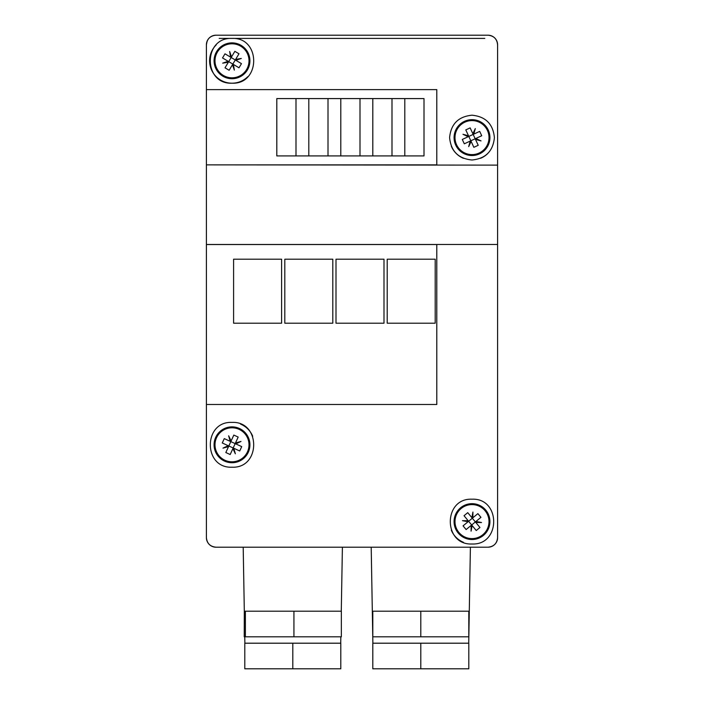 <?xml version="1.0" encoding="UTF-8"?>
<svg xmlns="http://www.w3.org/2000/svg" width="704" height="704" viewBox="0 0 704 704"><rect width="100%" height="100%" fill="white"/><g stroke="black" fill="none" stroke-linecap="round" stroke-linejoin="round"><path stroke-width="1.06" d="M206.404 244.543L436.797 244.543L436.797 404.483L206.404 404.483L206.404 244.482L497.596 244.482L497.596 537.601C497.05 543.409 493.847 546.612 488.004 547.202L215.996 547.202C210.153 546.612 206.95 543.409 206.404 537.601L206.404 404.483M244.314 611.204L244.244 636.803L341.352 636.803L341.352 611.204L244.314 611.204L243.197 547.202L215.996 547.202L488.004 547.202C493.83 546.63 497.033 543.426 497.596 537.601L497.596 44.801L497.138 41.862M232.003 422.4C260.911 421.08 260.902 468.53 232.003 467.201C203.104 468.53 203.086 421.08 232.003 422.4M471.997 499.198C500.931 497.939 500.914 545.283 471.997 543.998C443.089 545.283 443.062 497.939 471.997 499.198M219.199 38.403L484.801 38.403M493.742 37.11L494.736 37.963M495.774 39.178L496.866 41.114M206.404 89.619L436.797 89.619L436.797 164.868L206.404 164.868L206.404 44.801L206.404 89.619L206.404 44.801L207.126 41.14M207.548 40.242C209.343 37.083 212.15 35.402 215.978 35.2L488.004 35.2C493.847 35.79 497.042 38.984 497.596 44.801A9.601 9.601 0 0 0 488.004 35.2L215.996 35.2C210.153 35.79 206.958 38.984 206.404 44.801A9.601 9.601 0 0 1 215.996 35.2M215.996 547.202C210.17 546.63 206.967 543.426 206.404 537.601A9.601 9.601 0 0 0 215.996 547.202M471.997 115.201C485.619 116.547 493.082 124.018 494.402 137.597C493.082 151.184 485.61 158.655 471.997 160.002C458.383 158.655 450.921 151.184 449.601 137.597C450.921 124.018 458.383 116.547 471.997 115.201M232.003 38.403C260.911 37.101 260.929 84.48 232.003 83.204C203.069 84.48 203.095 37.101 232.003 38.403M206.404 164.868L497.596 165.123M206.404 165.123L206.404 244.482M451.308 530.182A22.396 22.396 0 0 0 463.434 542.3M451.308 146.177A22.396 22.396 0 0 0 463.434 158.294M480.568 158.294A22.396 22.396 0 0 0 487.828 153.446M216.19 44.933A22.396 22.396 0 0 0 216.137 76.613A22.396 22.396 0 0 0 247.817 76.657M252.692 436.225A22.396 22.396 0 0 0 240.566 424.107M404.8 155.918L404.8 98.586L404.8 155.918L372.803 155.918L372.803 98.586L372.803 155.918L340.798 155.918L340.798 98.586L340.798 155.918L308.801 155.918L308.801 98.586L308.801 155.918L276.804 155.918L276.804 98.586L424.002 98.586L424.002 155.918L404.8 155.918M391.996 98.586L391.996 155.918L391.996 98.586M359.999 98.586L359.999 155.918L359.999 98.586M328.002 98.586L328.002 155.918L328.002 98.586M295.997 98.586L295.997 155.918L295.997 98.586M468.723 643.201L470.404 547.202M340.727 643.201L340.833 636.803M372.874 643.201L372.319 611.204L372.803 611.204L372.803 636.803L468.802 636.803L468.802 611.204L469.286 611.204M341.282 611.204L342.399 547.202L371.202 547.202L372.319 611.204M233.596 259.204L281.6 259.204L281.6 323.198L233.596 323.198L233.596 259.204M284.803 259.204L332.798 259.204L332.798 323.198L284.803 323.198L284.803 259.204M336.002 259.204L383.997 259.204L383.997 323.198L336.002 323.198L336.002 259.204M387.2 259.204L435.204 259.204L435.204 323.198L387.2 323.198L387.2 259.204M245.379 611.204L245.379 636.803M293.929 611.204L293.929 636.803M468.802 611.204L372.803 611.204M420.798 611.204L420.798 636.803M292.802 643.201L244.798 643.201L244.798 668.8L340.798 668.8L340.798 643.201L292.802 643.201L292.802 668.8M420.798 643.201L372.803 643.201L372.803 668.8L468.802 668.8L468.802 643.201L420.798 643.201L420.798 668.8M222.816 76.182A17.917 17.917 0 0 0 247.386 69.986A17.917 17.917 0 0 0 241.19 45.417A17.917 17.917 0 0 0 216.612 51.612A17.917 17.917 0 0 0 222.816 76.182M223.282 75.398A17.002 17.002 0 0 0 246.602 69.52A17.002 17.002 0 0 0 240.715 46.2A17.002 17.002 0 0 0 217.404 52.078A17.002 17.002 0 0 0 223.282 75.398M232.47 64.698L232.83 64.09L233.438 64.451L234.344 70.11L232.47 64.698L229.134 70.277L225.016 67.813L228.351 62.234L222.693 63.149L228.105 61.266L222.526 57.939L224.99 53.821L230.56 57.147L229.654 51.489L231.528 56.901L234.863 51.33L238.982 53.786L235.655 59.365L241.305 58.45L235.902 60.333L235.294 59.972L235.655 59.365M231.528 56.901L231.167 57.508L230.56 57.147M228.105 61.266L228.712 61.626L228.351 62.234M235.902 60.333L241.472 63.659L239.008 67.786L233.438 64.451M235.294 59.972L231.167 57.508L228.712 61.626L232.83 64.09L235.294 59.972M455.743 145.138A17.917 17.917 0 0 0 479.538 153.859A17.917 17.917 0 0 0 488.259 130.055A17.917 17.917 0 0 0 464.455 121.343A17.917 17.917 0 0 0 455.743 145.138M456.579 144.76A17.002 17.002 0 0 0 479.16 153.023A17.002 17.002 0 0 0 487.423 130.442A17.002 17.002 0 0 0 464.842 122.179A17.002 17.002 0 0 0 456.579 144.76M470.193 141.082L470.835 140.791L471.134 141.425L468.697 146.617L470.193 141.082L464.306 143.818L462.282 139.462L468.169 136.734L462.986 134.297L468.512 135.793L465.784 129.906L470.14 127.882L472.868 133.769L475.297 128.586L473.81 134.112L479.697 131.384L481.721 135.74L475.825 138.468L481.017 140.897L475.482 139.41L475.191 138.767L475.825 138.468M473.81 134.112L473.167 134.411L472.868 133.769M468.512 135.793L468.811 136.435L468.169 136.734M475.482 139.41L478.218 145.297L473.862 147.321L471.134 141.425M475.191 138.767L473.167 134.411L468.811 136.435L470.835 140.791L475.191 138.767M224.532 461.094A17.917 17.917 0 0 0 248.292 452.267A17.917 17.917 0 0 0 239.466 428.507A17.917 17.917 0 0 0 215.706 437.334A17.917 17.917 0 0 0 224.532 461.094M224.919 460.258A17.002 17.002 0 0 0 247.456 451.88A17.002 17.002 0 0 0 239.078 429.343A17.002 17.002 0 0 0 216.542 437.721A17.002 17.002 0 0 0 224.919 460.258M232.892 448.624L233.182 447.982L233.825 448.272L235.347 453.798L232.892 448.624L230.182 454.529L225.817 452.531L228.527 446.626L223.001 448.14L228.175 445.685L222.27 442.983L224.268 438.618L230.173 441.32L228.659 435.802L231.114 440.977L233.816 435.072L238.181 437.07L235.479 442.974L240.997 441.452L235.822 443.916L235.18 443.617L235.479 442.974M231.114 440.977L230.815 441.619L230.173 441.32M228.175 445.685L228.818 445.984L228.527 446.626M235.822 443.916L241.727 446.618L239.73 450.982L233.825 448.272M235.18 443.617L230.815 441.619L228.818 445.984L233.182 447.982L235.18 443.617M483.402 535.427A17.917 17.917 0 0 0 485.83 510.198A17.917 17.917 0 0 0 460.601 507.769A17.917 17.917 0 0 0 458.172 532.998A17.917 17.917 0 0 0 483.402 535.427M482.812 534.723A17.002 17.002 0 0 0 485.118 510.787A17.002 17.002 0 0 0 461.182 508.482A17.002 17.002 0 0 0 458.876 532.418A17.002 17.002 0 0 0 482.812 534.723M475.825 522.474L475.376 521.928L475.922 521.479L481.554 522.518L475.825 522.474L479.961 527.481L476.256 530.534L472.12 525.527L471.082 531.159L471.126 525.43L466.118 529.558L463.065 525.853L468.081 521.726L462.44 520.678L468.169 520.731L464.042 515.715L467.746 512.662L471.874 517.678L472.921 512.046L472.868 517.774L472.322 518.223L471.874 517.678M468.169 520.731L468.618 521.277L468.081 521.726M471.126 525.43L471.671 524.982L472.12 525.527M472.868 517.774L477.884 513.638L480.938 517.343L475.922 521.479M472.322 518.223L468.618 521.277L471.671 524.982L475.376 521.928L472.322 518.223M497.596 380.802L497.596 537.601A9.601 9.601 0 0 1 488.004 547.202M244.878 643.201L244.763 636.803"/></g></svg>
